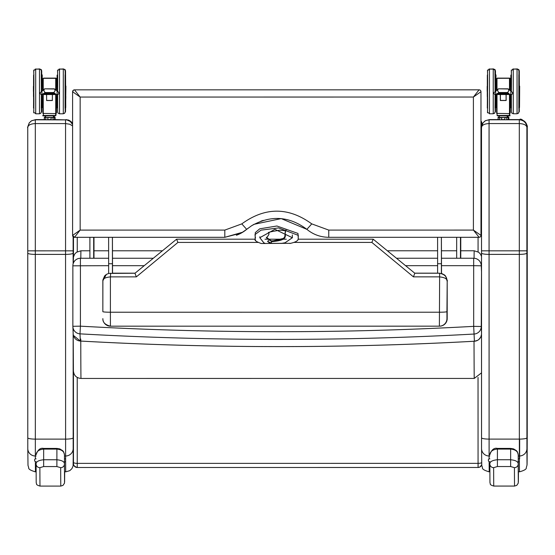 <?xml version="1.0" encoding="UTF-8"?>
<svg xmlns="http://www.w3.org/2000/svg" width="555" height="555" viewBox="0 0 555 555"><rect width="100%" height="100%" fill="white"/><g stroke="black" fill="none" stroke-linecap="round" stroke-linejoin="round"><path stroke-width="0.83" d="M508.755 119.582L519.681 119.582C524.267 120.04 526.785 122.558 527.243 127.144L527.236 432.733A7.562 7.298 0.2 0 1 527.236 432.782M485.389 120.74L483.023 122.801L481.504 127.345C481.962 125.055 484.48 123.793 489.059 123.564L519.313 123.564L519.32 250.832L526.882 250.825L526.882 127.345L527.243 127.102C528.402 125.236 521.152 117.133 519.681 119.582L519.313 119.783L519.313 123.564C523.899 123.793 526.417 125.055 526.882 127.345C526.424 122.759 523.899 120.241 519.313 119.783L489.066 119.783L485.389 120.74L489.427 119.582L497.939 119.582M483.023 122.801L483.017 122.808C479.791 131.209 482.295 125.763 481.504 127.345L481.553 448.558A7.562 7.43 -0.2 0 0 481.553 448.586L481.761 465.367L482.448 467.581C482.031 469.037 484.3 470.453 489.239 471.826L488.456 471.681L489.878 471.625M489.226 471.625A913.183 0.701 90 0 1 489.135 461.698L488.414 460.955L488.407 459.575L488.886 458.895L489.857 458.832M518.294 471.625L519.494 471.826C524.419 470.46 526.681 469.051 526.279 467.594L527.007 465.145L527.236 432.761L527.243 127.144M518.224 455.988L519.362 455.988A913.183 0.701 90 0 0 519.376 458.832L519.39 461.698A913.183 0.701 90 0 0 519.48 471.625M55.001 119.596L68.223 119.949L70.763 121.344L72.594 123.592L71.54 122.1L69.125 120.303L65.927 119.596L65.559 119.797L65.559 123.585L69.805 124.237L72.594 125.964M72.594 124.57L70.325 121.489L66.843 119.908L35.312 119.797L31.628 120.754L35.673 119.596L44.185 119.596M31.628 120.754L29.269 122.815L27.75 127.359C28.208 125.069 30.726 123.814 35.305 123.585L65.559 123.585L65.559 250.846L73.128 250.846L73.128 236.742M29.262 122.815L29.262 122.821C26.036 131.23 28.541 125.777 27.75 127.359L27.792 448.572A7.562 7.43 -0.2 0 0 27.792 448.606L28 465.381L28.687 467.594C28.277 469.051 30.546 470.467 35.485 471.84L34.701 471.694L36.124 471.646M35.471 471.646A913.183 0.701 90 0 1 35.381 461.718L34.66 460.976L34.653 459.589L35.132 458.909L36.103 458.846M64.54 471.646L65.74 471.84L69.777 470.668L71.886 468.684L73.087 466.047L73.461 439.726M64.463 456.002L65.608 456.002A913.183 0.701 90 0 0 65.622 458.846L65.636 461.718A913.183 0.701 90 0 0 65.719 471.639M481.532 372.849L474.234 378.434L80.974 378.448A1206.778 0.923 -90 0 1 80.759 339.036M73.42 371.135L73.204 334.186A1199.216 0.916 90 0 0 73.413 370.886C73.864 375.478 76.382 377.997 80.974 378.448M481.698 464.833A3.781 3.781 60.9 0 1 479.936 466.984L481.698 464.833M479.936 466.984L479.902 466.998A3.781 3.781 60.9 0 0 481.691 464.764A3.781 3.781 60.9 0 1 478.063 467.476L479.902 466.998A3.781 3.781 60.9 0 1 478.063 467.476L478.063 463.363L77.242 463.376L77.221 377.449M72.601 91.728A1.894 1.887 -89.5 0 1 74.488 89.841A1.894 1.894 60.9 0 0 73.565 90.083A1.894 1.894 60.9 0 1 74.481 89.841L74.481 89.841A1.894 1.894 60.9 0 0 73.565 90.083L72.594 91.735L72.594 235.424A1.894 1.887 90.5 0 0 74.495 237.311L80.156 230.103L72.594 235.424A1431.22 1.096 90 0 1 72.594 91.735A1.894 1.894 60.9 0 1 73.565 90.083L73.565 90.083A1.894 1.894 60.9 0 0 72.594 91.735L80.149 97.063L473.401 97.042L480.963 91.714A1.894 1.887 -90.5 0 0 479.076 89.827L473.401 97.042A1438.782 1.103 90 0 0 473.408 230.089L479.097 237.297A1.894 1.887 89.5 0 1 479.076 237.297L328.761 237.304C320.54 237.214 313.249 234.564 306.894 229.354C313.249 234.564 320.54 237.214 328.761 237.304L328.754 230.096L311.75 223.88L306.894 229.354C289.19 216.11 270.715 214.938 251.477 225.823L253.989 224.324L281.225 218.608L306.894 229.354M480.97 91.721L480.97 235.41A1431.22 1.096 -90 0 1 480.97 91.721L480.97 91.721A1.894 1.894 -119.1 0 0 479.083 89.827L74.481 89.841L479.083 89.827A1.894 1.894 -119.1 0 1 480.97 91.721L480.977 235.41L473.408 230.089L328.754 230.096M74.453 237.311A1.894 1.894 -119.1 0 1 72.594 235.424L74.474 237.311L224.81 237.311L241.363 233.01L242.75 232.191L246.677 229.354L241.807 223.88L224.803 230.096L80.156 230.103A1438.782 1.103 -90 0 1 80.149 97.063L74.488 89.841M480.977 235.41A1.894 1.894 60.9 0 1 480.013 237.054L480.006 237.061A1.894 1.894 60.9 0 1 479.118 237.297L480.006 237.061A1.894 1.894 60.9 0 1 479.118 237.297A1.894 1.887 89.5 0 0 480.97 235.41A1.894 1.894 60.9 0 1 480.006 237.061L480.006 237.061A1.894 1.894 60.9 0 0 480.977 235.41M311.75 223.88C288.433 206.932 265.124 206.932 241.807 223.88M241.37 233.01A34.028 34.028 60.9 0 1 236.381 235.278A34.028 34.028 60.9 0 0 241.37 233.01L246.677 229.354A34.028 34.028 60.9 0 1 241.37 233.01A34.028 34.028 60.9 0 0 246.677 229.354L248.099 228.209A46.863 46.863 -119.1 0 0 246.677 229.354L251.477 225.823M263.285 220.384A46.863 46.863 -119.1 0 0 260.899 221.174M481.511 271.881L481.234 265.477A7.562 7.562 0 0 0 473.679 258.248L473.679 258.248A7.562 7.562 177.5 0 1 481.24 265.81L473.672 265.672L473.679 326.361L474.407 341.235A3562.059 3561.477 177.6 0 1 80.315 341.041L80.003 333.853L80.419 326.167A3554.497 3553.936 -2.5 0 0 473.679 326.361L481.247 326.5L481.511 272.047M474.407 341.242L474.407 341.235A7.562 7.562 177.5 0 0 481.525 334.381L480.762 337.065L478.903 339.438L477.529 340.375L474.407 341.242C343.039 348.443 211.677 348.38 80.315 341.048L73.427 335.428M473.679 258.248L441.509 258.248L473.679 258.248L473.672 265.672L441.523 265.678M108.641 265.685L72.865 265.824L72.865 326.298L80.419 326.167L80.426 258.262L108.641 258.255L80.426 258.262A7.562 7.562 0 0 0 72.865 265.824L72.865 265.824A7.562 7.562 177.5 0 1 80.426 258.262M270.958 243.374L265.283 243.499L263.757 242.771L259.796 237.7L274.919 229.319L292.388 237.727L285.09 242.771L280.983 243.478L285.062 242.764L292.346 237.727L274.926 229.326L259.837 237.7L263.798 242.764L265.283 243.499L261.252 243.499L290.036 243.298L270.958 243.374L271.714 241.619L271.381 241.161L271.714 241.619C291.507 239.92 283.133 234.46 285.7 230.72L285.832 230.505M266.893 238.255L269.272 239.802L266.844 237.72L268.87 234.522L268.96 232.698M266.837 237.762L269.286 239.739M297.709 240.246L298.292 238.747L297.979 233.433L276.903 226.003L259.712 228.826L255.279 232.628L255.133 239.15L255.737 240.808M298.201 238.255L298.306 235.362L278.561 227.925L261.003 230.165L254.995 234.571M259.837 236.77L259.802 237.235M292.388 237.131L292.346 237.79M292.346 237.727L292.332 234.931M441.523 273.407L444.555 274.982L445.603 276.085L447.198 280.733L446.948 318.605A7.562 7.562 90 0 1 439.387 326.167L110.417 326.18A7.562 7.562 90 0 1 102.855 318.612A7.562 7.562 90 0 0 110.417 326.18L439.387 326.167A7.562 7.562 90 0 0 446.948 318.605L446.942 311.632A7.562 0.59 180 0 1 439.373 312.222L110.403 312.229L110.403 276.883L136.329 276.883L177.926 242.424L258.089 242.417M413.447 276.869L439.373 276.869C444.506 277.396 447.032 278.707 446.942 280.788C447.032 276.744 444.513 274.225 439.38 273.226L414.8 273.226L373.203 239.198L371.85 242.417L409.056 273.226A752.462 0.465 -140.4 0 0 413.447 276.869L414.8 273.226L373.21 239.198L298.299 239.198L373.21 239.198M177.926 242.424L176.58 239.205L255.12 239.198L176.58 239.205L134.983 273.24L136.329 276.883M176.58 239.205L134.983 273.24L108.787 273.414L106.373 274.406L102.841 280.802C102.751 278.721 105.27 277.41 110.403 276.883L110.667 273.185M447.198 318.605A7.562 7.562 0 0 1 439.636 326.167A7.562 7.562 -90 0 0 447.198 318.605L447.198 280.733C446.373 279.123 448.995 284.673 445.61 276.092L445.61 276.092M285.7 230.72C283.251 234.779 291.202 240.051 271.707 241.654L269.272 239.802L267.572 241.411L270.257 243.499M264.985 239.198L267.857 239.198L264.985 239.205M269.029 239.198L282.807 239.198L269.029 239.205M496.746 94.523L501.283 94.523A0.964 0.895 -0.2 0 0 501.366 94.53L505.106 94.53A0.964 0.895 -0.1 0 0 505.189 94.523L509.726 94.523M496.558 94.572L494.366 94.239L493.86 92.789L498.515 88.821L508.456 89.001L508.81 90.853L507.561 92.525L510.017 94.496L511.828 94.378L512.626 93.601L512.494 92.498L508.456 89.001M498.002 89.001L497.648 90.853L498.896 92.525L507.561 92.525M495.691 94.572L498.896 92.525M496.746 94.399L509.726 94.399M508.72 93.587L497.516 93.656L508.72 93.719M507.714 92.775L498.515 92.845L507.714 92.914M508.213 93.184L498.015 93.254L508.213 93.316M509.219 93.989L497.016 94.059L509.219 94.128M496.621 78.699L497.002 78.317L496.621 78.699L496.621 90.118L496.621 78.699M496.649 78.685L497.03 78.304L509.504 78.304L497.002 78.317L496.996 89.813M509.49 78.713L509.872 79.087L509.885 78.685L509.504 78.304L509.885 78.685L509.885 86.198L509.885 78.685L509.872 79.074L509.49 78.713M509.851 90.125L509.858 78.699L509.476 78.317L509.476 89.82M509.872 79.087L509.476 78.317M500.326 94.676L500.326 100.524L500.402 94.676L500.402 100.42L506.153 100.524L506.146 94.676M519.251 96.626L519.175 107.67L518.793 108.065L519.175 107.684L519.327 86.358M495.261 94.544L495.275 108.065L495.657 107.684L495.664 86.226L495.657 107.684M499.958 115.842L497.932 117.646L499.625 117.653L499.625 119.54L498.036 119.533L498.258 117.41L508.269 117.41L508.456 119.533L506.777 119.533L506.777 117.653L508.595 117.646L508.269 119.769M508.234 117.41L504.821 117.653L504.821 119.54L501.547 119.54L501.547 117.653L504.786 117.41L498.258 117.41M498.293 117.41L497.932 119.533L499.812 119.776L498.036 119.533M499.812 119.776L506.597 119.776M510.198 86.226L510.205 78.505L510.218 78.9L509.837 78.519L510.218 78.9L510.225 78.491L509.851 78.109L497.342 78.123L496.968 78.505M510.218 78.886L510.232 86.004L510.225 78.491L509.851 78.109L509.823 78.477M510.205 78.505L509.823 78.123L510.205 78.505M496.996 78.491L497.37 78.109L509.851 78.109M495.622 107.843L495.997 107.497L495.99 96.632L495.997 107.497M519.591 96.438L519.522 107.476L519.14 107.871L519.522 107.497L519.667 86.164M508.56 117.23L507.783 117.23L508.782 117.466L508.595 119.353M508.595 117.23L507.048 115.842M498.751 117.23L498.397 117.466M508.56 119.589L508.921 119.353L508.56 119.589M42.992 94.544L47.522 94.544A0.964 0.895 -0.2 0 0 47.612 94.544L51.344 94.544A0.964 0.895 -0.1 0 0 51.435 94.544L55.965 94.544M42.881 96.716L42.804 94.593L40.612 94.253L40.099 92.803L44.761 88.835L54.695 89.015L55.056 90.867L53.807 92.539L56.256 94.51L58.351 94.253L58.927 93.358L58.553 92.227L54.695 89.015M44.247 89.015L43.887 90.874L45.142 92.539L53.807 92.539M41.937 94.593L45.142 92.539M42.992 94.412L55.965 94.412M54.966 93.601L43.755 93.67L54.966 93.74M53.96 92.796L44.761 92.865L53.96 92.928M54.459 93.198L44.254 93.268L54.459 93.33M55.465 94.01L43.255 94.079L55.465 94.142M42.895 78.699L43.269 78.317L42.867 78.713L42.867 90.139L42.867 78.713L43.241 78.331L55.75 78.317L56.131 78.699L55.75 78.317M56.097 90.146L56.104 78.713L55.722 78.331L43.241 78.331L43.241 89.834M56.117 79.094L55.736 78.727L56.117 79.108L56.131 78.699L56.131 86.212L56.131 78.699M56.104 78.713L55.722 78.331L55.722 89.841M46.571 94.69L46.648 100.441M52.316 100.441L52.392 94.69M52.316 100.434L46.648 100.434L52.316 100.434M65.49 96.639L65.421 107.684L65.039 108.079L65.421 107.705L65.566 86.372M41.507 94.565L41.521 108.079L41.896 107.705L41.909 86.24L41.896 107.705M46.204 115.856L44.178 117.667L45.871 117.667L45.871 119.554L44.282 119.554L44.504 117.431L54.515 117.424L54.702 119.554L53.023 119.554L53.023 117.667L54.841 117.667L54.515 119.79M54.48 117.431L51.067 117.667L51.067 119.554L47.792 119.554L47.792 117.667L51.032 117.431L44.504 117.431M44.539 117.431L44.178 119.554L46.058 119.79L44.282 119.554M46.058 119.79L52.843 119.79M56.444 86.247L56.444 78.526L56.457 78.914L56.083 78.532L56.457 78.914L56.471 78.505L56.097 78.144M56.471 78.505L56.478 86.018L56.471 78.505L56.097 78.123L43.616 78.123L43.241 78.505M56.069 78.491L56.069 78.137L56.444 78.526L56.069 78.137L43.616 78.123M43.214 78.526L43.588 78.317M41.861 107.857L42.242 107.51L42.229 96.646M65.539 111.506L65.913 86.129M54.806 117.251L54.029 117.251L55.028 117.487L54.841 119.374M54.841 117.251L53.294 115.856M44.997 117.251L44.636 117.487M54.806 119.609L55.167 119.374L54.806 119.609M497.405 466.54L497.405 459.741C492.306 460.282 489.787 461.691 489.85 463.966A3.781 3.698 -0.2 0 0 493.631 467.664L497.405 466.54L510.642 466.54L514.429 467.664A807.317 0.617 90 0 0 514.561 486.069L516.767 485.354L518.245 483.155L518.439 471.826A803.536 0.617 -90 0 1 518.21 463.966C518.266 461.691 515.741 460.282 510.642 459.741L497.405 459.741L497.419 448.412C494.082 447.628 491.563 449.73 489.857 454.725L489.857 454.725C490.231 451.395 492.75 449.515 497.419 449.085L510.656 449.085C515.324 449.515 517.843 451.395 518.217 454.732A3.781 3.032 -0.1 0 0 518.217 454.725L518.335 475.156M518.419 471.826A911.289 0.701 90 0 1 518.224 459.804L518.21 463.966A3.781 3.698 179.8 0 1 514.429 467.664M43.651 466.561L43.651 459.755C38.552 460.296 36.033 461.704 36.096 463.987A3.781 3.698 -0.2 0 0 39.877 467.678L43.651 466.561L56.887 466.561L60.675 467.678A807.317 0.617 90 0 0 60.807 486.09L63.013 485.375L64.484 483.169L64.685 471.84A803.536 0.617 -90 0 1 64.456 463.98C64.512 461.704 61.987 460.296 56.887 459.755L43.651 459.755L43.665 448.433C40.328 447.649 37.809 449.751 36.103 454.739L36.103 454.739C36.477 451.416 38.996 449.529 43.665 449.099L56.894 449.099C61.563 449.536 64.089 451.416 64.463 454.746A3.781 3.032 -0.1 0 0 64.463 454.739L64.47 459.811A911.289 0.701 90 0 0 64.664 471.84M64.581 475.177L64.456 463.98A3.781 3.698 179.8 0 1 60.675 467.678M36.096 463.98L36.096 464.001C36.228 487.894 36.089 481.497 36.547 483.835C36.242 484.557 37.4 485.306 40.009 486.09A807.317 0.617 -90 0 1 39.877 467.678M460.463 258.248L460.463 237.297M456.682 258.248L456.682 237.297M460.511 258.248L460.511 237.297M460.719 258.248L460.719 237.297M460.768 258.248L460.768 237.297M93.677 258.262L93.677 237.311M89.896 258.262L89.896 237.311M93.726 258.262L93.726 237.311M93.934 258.262L93.934 237.311M93.982 258.262L93.982 237.311M441.523 273.539L441.392 237.304M441.378 237.304L441.405 263.736L437.624 263.736L437.597 237.304M437.611 273.226L437.611 263.736L441.392 263.736L441.392 273.504M112.547 273.24L112.422 237.311M112.401 237.311L112.429 263.75L108.648 263.75L108.62 237.311M108.641 273.449L108.641 263.75L112.422 263.75L112.422 273.24M489.427 119.582L489.066 119.783L489.066 250.832L519.32 250.832L519.362 455.988A7.562 7.43 -0.2 0 0 526.924 448.558L526.882 250.825M481.504 127.345L481.511 250.832L489.066 250.832L489.066 254.377L519.32 254.37A7.562 1.29 -0 0 0 526.882 253.08M481.511 250.832L481.511 253.087A7.562 1.29 -0 0 0 489.066 254.377L489.101 439.102L519.348 439.102A7.562 1.29 -0 0 0 526.917 437.812M481.511 253.087L481.539 437.812A7.562 1.29 -0 0 0 489.101 439.102L489.115 455.988L489.857 455.988M481.539 437.812L481.553 448.586A7.562 7.43 -0.2 0 0 489.115 455.988A913.183 0.701 90 0 0 489.121 458.832M527.236 432.733A905.621 0.694 -90 0 1 526.924 448.558M519.612 458.888A913.183 0.701 90 0 0 519.674 440.039M489.135 461.698L489.85 461.698M518.238 461.698L519.39 461.698M518.224 458.832L519.376 458.832M35.673 119.596L35.312 119.797L35.312 250.853L65.559 250.846L65.608 456.002A7.562 7.43 -0.2 0 0 73.17 448.572L73.142 328.331M27.75 127.359L27.757 250.846L35.312 250.853L35.312 254.391L65.559 254.391A7.562 1.29 -0 0 0 73.128 253.101L73.128 250.846M27.757 250.846L27.757 253.101A7.562 1.29 -0 0 0 35.312 254.391L35.34 439.116L65.594 439.116A7.562 1.29 -0 0 0 73.163 437.826M27.757 253.101L27.785 437.826A7.562 1.29 -0 0 0 35.34 439.116L35.353 456.002L36.103 456.002M27.785 437.826L27.792 448.606A7.562 7.43 -0.2 0 0 35.353 456.002A913.183 0.701 90 0 0 35.367 458.846M73.135 263.826L73.128 253.101M73.482 432.754A905.621 0.694 -90 0 1 73.17 448.572M35.381 461.718L36.096 461.718M64.477 461.718L65.636 461.718M64.47 458.846L65.622 458.846M481.511 256.438L480.512 254.19L478.688 252.254L474.185 250.77A1508.899 1.159 90 0 0 474.074 258.255M474.025 341.263A1206.778 0.923 90 0 0 474.234 378.434M80.822 258.262A1508.899 1.159 -90 0 1 80.933 250.784L89.896 250.784M478.098 467.463L478.098 461.788M481.796 125.263L480.977 125.263M478.07 237.297L478.07 251.845M480.977 120.948A3.781 3.781 60.9 0 1 481.851 123.37L481.865 123.363A3.781 3.781 -119.1 0 0 480.977 120.921L481.858 123.12M481.851 125.09L481.851 123.37M73.475 237.02L73.475 257.09L73.475 237.02M77.249 251.741L77.249 237.311M73.44 371.517L73.461 462.343A3.781 1.041 -0 0 0 77.242 463.376L77.249 467.49A3.781 3.781 60.9 0 1 73.468 463.709L73.44 371.517M478.035 377.4L478.063 463.363A3.781 1.041 180 0 0 481.636 462.662M77.249 467.49L478.063 467.476L77.249 467.49C74.148 466.498 72.885 464.778 73.461 462.343M224.803 230.096L224.81 237.311L242.75 232.191M481.525 332.945L481.247 326.5A7.562 7.562 177.5 0 1 474.095 334.048A3562.059 3561.497 -2.5 0 1 80.003 333.853A7.562 7.562 177.5 0 1 72.865 326.298L72.865 265.824M112.547 265.685L144.217 265.685M405.58 265.678L437.611 265.678M437.617 258.248L396.499 258.248L437.617 258.248M153.291 258.255L112.533 258.262L153.291 258.255M72.865 326.298A7.562 7.562 0 0 0 72.871 326.631L73.184 333.819A7.562 7.562 -2.5 0 0 80.315 341.041M266.851 238.22L266.31 237.235M284.07 238.275L271.555 241.141M269.286 239.746L271.707 241.626M272.533 240.821L271.138 240.821M272.443 243.499L267.572 241.411M112.547 273.185L135.052 273.178M414.738 273.171L437.611 273.171M439.643 273.171L439.387 326.167M446.942 311.632L447.198 280.733M293.734 242.417L371.85 242.417M106.373 274.406L104.645 275.897L102.89 279.949L102.848 311.639A7.562 0.59 -0 0 0 110.403 312.229L110.417 326.18C105.297 324.821 102.779 322.427 102.862 318.986L102.855 318.612M286.318 239.198L283.196 239.205M511.384 111.86L511.37 94.517L511.391 112.041L511.87 113.137L513.278 113.768L513.271 69.104L517.052 69.104L518.356 69.618L518.932 70.749L518.946 111.68M518.96 96.646L518.96 86.205M511.384 71.012L511.37 91.346M517.052 69.104L517.059 113.768L518.467 113.137L518.946 111.86M509.476 94.676L509.49 113.615L496.669 113.393L496.621 94.634L496.635 113.178M497.016 113.615L496.996 94.676M509.872 113.012L509.941 94.572M509.872 86.157L509.865 90.139L509.872 86.157L510.843 86.226M497.467 115.842L503.26 115.842C509.219 116.009 511.28 115.877 509.441 115.461L497.086 115.461L497.405 115.835L509.06 115.835M506.077 100.42L506.07 94.676L506.077 100.42L500.402 100.413M500.326 100.524L506.153 100.524M487.262 96.632L487.255 86.226L487.325 96.632M487.186 86.302L487.186 91.422M487.561 71.012L487.547 91.443C488.053 121.67 486.222 109.599 489.454 113.768L489.448 69.104L493.235 69.104L494.949 70.194L495.109 91.339L495.115 73.246L495.129 74.793L495.65 75.154L495.664 86.226L496.558 86.226L496.558 90.174M496.558 94.579L496.558 96.632L495.65 96.632L495.657 107.67L495.122 108.065L495.109 94.523L495.129 111.687M509.941 90.194L509.948 86.226M489.448 69.104C486.222 73.281 488.053 61.203 487.547 91.443L487.561 111.86M493.235 69.104L493.235 113.768L494.644 113.144L495.122 111.86M510.864 85.921L510.864 96.931M519.175 107.684L518.946 74.821M511.377 108.065L511.217 94.544M511.217 91.228L511.377 74.786M487.346 86.212L487.346 96.646M495.275 74.793L495.261 91.214M501.713 117.646L499.75 117.646M506.902 117.646L504.981 117.646M506.597 117.41L504.786 117.41M501.588 117.417L499.812 117.41M495.469 70.915L494.984 69.541L493.575 69.139M489.794 69.104L493.575 68.91M510.218 112.825L510.198 96.626M509.837 113.393L510.218 112.984M510.218 85.963L510.843 86.032M509.386 115.662L509.441 115.28M519.293 74.627L519.293 70.998M519.279 96.619L519.189 107.906M519.293 70.915L518.807 69.541L517.399 69.139M513.618 69.104L517.399 68.91M495.469 70.998L495.476 74.599L495.997 74.96L495.997 86.226L496.621 86.039M495.622 74.599L495.615 75.008M495.622 107.871L495.997 107.476L496.01 101.322L496.01 96.632L495.622 96.452M519.522 107.497L519.286 74.627M508.512 117.466L508.921 117.466L508.817 119.353M65.421 107.705L65.185 74.835L65.192 108.052M65.206 96.66L65.206 86.226M57.609 91.464C58.122 61.216 56.291 73.295 59.517 69.118L59.517 113.789L58.108 113.158L57.637 112.055L57.616 94.537L57.63 111.881M57.63 71.026L57.609 91.36M59.517 69.118L63.298 69.118L63.298 113.789L64.706 113.158L65.192 111.784M55.722 94.69L55.736 113.629L42.915 113.407L42.867 94.655L42.881 113.192M43.262 113.629L43.241 94.69M56.117 113.033L56.097 94.648M56.117 96.716L56.187 94.593M56.117 86.171L56.11 90.153L56.117 86.171L57.089 86.247M43.713 115.856L55.327 115.856L55.687 115.475L43.332 115.475C41.5 115.898 43.554 116.023 49.506 115.856L55.306 115.856M46.571 100.538L52.392 100.538M33.501 96.646L33.501 86.24L33.571 96.646M33.425 86.316L33.432 91.443M33.806 71.026L33.793 91.464C34.299 121.691 32.467 109.612 35.7 113.789L35.693 69.125L39.474 69.118L40.57 69.472L41.313 70.561L41.354 91.353L41.361 73.26L41.375 74.807L41.896 75.168L41.909 86.24L42.804 86.24L42.804 90.188M56.187 90.215L56.194 86.247M41.354 94.537L41.264 108.114M35.693 69.125C32.467 73.295 34.299 61.216 33.793 91.464L33.806 111.881M39.474 69.118L39.481 113.789L40.89 113.158L41.368 111.784M57.109 85.942L57.109 96.945M57.616 108.079L57.463 94.558M57.463 91.242L57.616 74.675M33.501 86.24L33.591 96.66M41.521 74.807L41.507 91.235M41.368 111.701L41.375 108.079L41.722 108.024L41.715 111.506M53.148 117.66L51.227 117.66M52.843 117.431L51.032 117.431M47.834 117.431L46.058 117.431M41.715 74.613L41.715 71.012M41.715 70.839L41.23 69.555L39.821 69.153M36.04 69.125L39.821 68.931M56.464 112.838L56.444 96.639M56.069 113.442L56.464 113.005M56.457 85.976L57.089 86.046M55.632 115.676L55.687 115.301M65.761 107.51L65.539 71.012M65.837 96.452L65.539 107.857M65.539 70.839L65.053 69.555L63.645 69.153M59.864 69.118L63.645 68.931M41.868 96.473L42.242 96.646L42.242 107.51M42.229 86.24L42.242 85.664L41.861 86.032M41.708 74.613L41.861 75.022M41.847 107.892L42.242 107.497L42.256 96.646M54.758 117.487L55.167 117.487L55.063 119.374M489.85 463.98C489.982 487.88 489.843 481.483 490.301 483.821C490.003 484.543 491.154 485.292 493.763 486.069A807.317 0.617 -90 0 1 493.631 467.664M497.419 448.412L510.656 448.412L510.642 466.54M43.665 448.433L56.901 448.433L56.887 466.561M526.875 127.116L526.75 125.943M525.627 123.168L524.288 121.649M485.84 120.504L484.439 121.365M71.866 123.189L70.534 121.663M32.086 120.518L30.685 121.385M93.982 250.784L108.634 250.784M112.533 250.784L162.428 250.784M387.362 250.777L437.611 250.77M441.509 250.77L456.682 250.77M460.768 250.77L474.185 250.77M73.274 263.354L73.475 257.09L74.599 254.225L76.417 252.282L80.933 250.784M285.631 230.554L284.694 236.964L282.655 239.323L271.541 241.127M268.995 239.184L266.851 237.672M266.837 237.727L268.897 234.404L268.953 232.725C266.802 232.607 270.445 231.761 279.88 230.172L286.325 230.797L285.929 230.068M271.596 241.175L269.12 239.254M298.195 238.033L298.292 238.747M255.473 237.276L255.133 239.143C254.287 240.287 256.299 241.737 261.176 243.485M102.841 280.802L102.848 311.639M298.292 238.733C298.375 240.662 295.565 242.251 289.863 243.492M254.995 234.599L255.362 238.185M518.842 74.779L518.842 108.1M513.271 69.104C510.045 73.274 511.877 61.203 511.37 91.443M513.278 113.768L517.059 113.768M498.515 88.821L507.943 88.821M510.78 94.572L509.913 94.572M498.015 93.254L508.449 93.254M498.515 92.845L507.95 92.845M497.516 93.656L508.956 93.656M497.016 94.059L509.455 94.059M496.517 94.468L509.955 94.468M509.49 113.615L509.872 113.178M509.441 115.461L509.441 113.615M497.086 115.461L497.086 113.615M509.872 94.621L509.872 96.695M509.948 96.626L510.843 96.626M495.018 74.779L495.109 91.443M495.018 108.1L495.109 94.523M489.454 113.768L493.235 113.768M511.231 108.065L510.857 107.705L510.843 94.572M510.843 90.923L510.85 75.189L511.231 74.786M495.275 96.646L495.65 97.014L495.65 94.572M495.65 90.902L495.65 85.845L495.275 86.212M487.713 108.065C486.964 106.969 487.498 112.887 487.325 91.131L487.332 75.189L487.713 74.793M508.269 117.41L506.569 115.842M504.786 119.776L501.588 119.776M494.318 113.428L495.469 111.576M495.469 111.493L495.476 108.003M488.705 69.257L489.794 68.91M509.767 115.28L509.767 113.497M519.279 86.233L519.182 74.585M518.141 113.428L519.293 111.576M519.293 111.493L519.3 107.837M512.529 69.257L513.618 68.91M495.997 86.226L495.997 85.65L495.622 86.018M498.619 117.23L498.258 117.466M65.081 74.793L65.088 108.114M59.517 113.789L63.298 113.789M65.192 111.701L65.199 108.045M65.199 74.842L65.136 70.561L64.394 69.465L63.298 69.118M44.761 88.835L54.189 88.835M57.019 94.593L56.159 94.593M44.254 93.268L54.695 93.268M44.761 92.865L54.196 92.865M43.755 93.67L55.195 93.67M43.255 94.079L55.701 94.079M42.756 94.482L56.201 94.482M55.736 113.629L56.117 113.192M55.687 115.475L55.687 113.629M43.332 115.475L43.332 113.629M42.804 96.646L41.896 96.646L41.701 108.031M56.194 96.639L57.089 96.639M41.264 74.793L41.354 91.464M35.7 113.789L39.481 113.789M57.616 74.807L57.096 75.203L57.089 90.937M57.477 108.079L57.103 107.719L57.089 94.586M41.521 96.66L41.896 97.028L41.896 94.593M41.896 90.923L41.896 85.859L41.521 86.226M33.959 108.079C33.203 106.99 33.737 112.908 33.564 91.145L33.578 75.203L33.959 74.807M54.515 117.424L52.815 115.856M51.032 119.79L47.834 119.79M40.564 113.442L41.715 111.687M34.951 69.271L36.04 68.931M56.457 78.9L56.444 78.512M56.006 115.294L56.006 113.518M42.867 86.053L42.242 86.053L42.242 74.974L41.861 74.613M65.428 107.92L65.525 96.639M65.525 86.247L65.428 74.599M64.387 113.442L65.539 111.687M58.774 69.271L59.864 68.931M44.858 117.251L44.504 117.487M493.763 486.069L514.561 486.069M518.217 454.725L517.42 451.895L516.497 450.709L513.59 448.905L510.656 448.412M40.009 486.09L60.807 486.09M64.463 454.739L63.665 451.916L62.743 450.722L59.829 448.919L56.901 448.433"/></g></svg>

